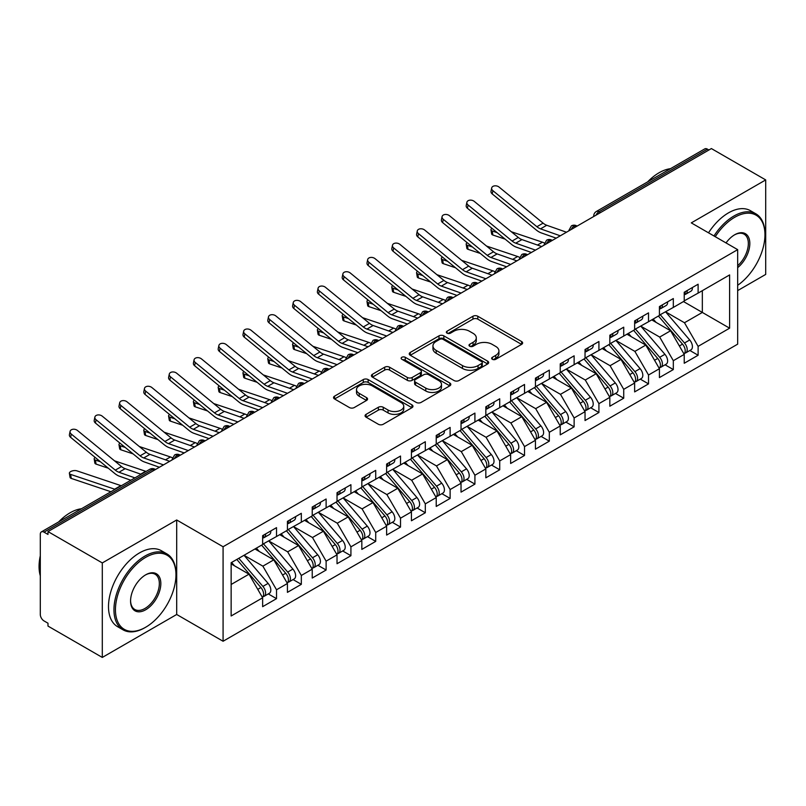 <?xml version="1.0" encoding="UTF-8"?>
<svg xmlns="http://www.w3.org/2000/svg" width="806" height="806" viewBox="0 0 806 806"><rect width="100%" height="100%" fill="white"/><g stroke="black" fill="none" stroke-linecap="round" stroke-linejoin="round"><path stroke-width="1.21" d="M492.345 359.295A2.408 1.39 0 0 0 495.761 359.295L521.623 344.364A3.446 1.985 0 0 0 522.631 342.963A3.446 1.985 0 0 0 521.623 341.553L477.807 316.254A3.446 1.985 0 0 0 472.941 316.254L447.068 331.195A2.408 1.39 0 0 0 446.363 332.173A2.408 1.39 0 0 0 447.068 333.16A2.408 1.39 0 0 0 450.483 333.16L453.828 331.226A11.012 6.357 0 0 1 469.404 331.226L473.062 333.331A11.012 6.357 0 0 1 476.286 337.835A11.012 6.357 0 0 1 473.062 342.328L469.707 344.263A2.408 1.39 0 0 0 469.001 345.24A2.408 1.39 0 0 0 469.707 346.227A2.408 1.39 0 0 0 473.122 346.227L476.467 344.293A11.012 6.357 0 0 1 492.043 344.293L495.7 346.409A11.012 6.357 0 0 1 498.924 350.902A11.012 6.357 0 0 1 495.7 355.396L492.345 357.33A2.408 1.39 0 0 0 491.64 358.317A2.408 1.39 0 0 0 492.345 359.295L492.345 357.33M366.075 414.355A3.446 1.985 0 0 0 365.068 415.765A3.446 1.985 0 0 0 366.075 417.165L378.367 424.268A3.446 1.985 0 0 0 383.233 424.268L411.957 407.685A3.446 1.985 0 0 0 412.964 406.274A3.446 1.985 0 0 0 411.957 404.874L368.14 379.576A3.446 1.985 0 0 0 363.274 379.576L334.55 396.159A3.446 1.985 0 0 0 333.543 397.56A3.446 1.985 0 0 0 334.55 398.97L349.401 407.544A3.446 1.985 0 0 0 354.267 407.544L366.559 400.441A3.446 1.985 0 0 0 367.566 399.041A3.446 1.985 0 0 0 366.559 397.63L359.194 393.378A9.209 5.32 0 0 1 356.494 389.62A9.209 5.32 0 0 1 362.186 384.714A9.209 5.32 0 0 1 372.221 385.862L401.066 402.516A9.209 5.32 0 0 1 403.766 406.274A9.209 5.32 0 0 1 398.073 411.191A9.209 5.32 0 0 1 388.039 410.032L383.233 407.262A3.446 1.985 0 0 0 378.367 407.262L366.075 414.355L366.075 417.165M737.671 290.603L765.7 274.423L765.7 179.919L711.386 148.566L47.987 531.577L47.987 534.438L44.018 532.151A5.259 3.033 -120 0 0 41.388 531.889A5.259 3.033 -120 0 0 40.3 534.297L40.3 614.484A5.259 3.033 -120 0 0 44.018 620.922L47.987 623.209L47.987 626.081L102.302 657.434L176.695 614.484L223.081 641.254L223.081 546.75L176.695 519.981L102.302 562.931L47.987 531.577M765.7 179.919L691.296 222.879L737.671 249.648L223.081 546.75M454.07 380.553A3.446 1.985 0 0 0 458.936 380.553L487.66 363.969A3.446 1.985 0 0 0 488.668 362.569A3.446 1.985 0 0 0 487.66 361.159L443.844 335.86A3.446 1.985 0 0 0 438.978 335.86L410.254 352.444A3.446 1.985 0 0 0 409.247 353.854A3.446 1.985 0 0 0 410.254 355.255L454.07 380.553M402.819 359.819A2.408 1.39 0 0 1 405.267 360.161L405.267 357.3L449.808 383.011A3.446 1.985 0 0 1 450.816 384.422A3.446 1.985 0 0 1 449.808 385.822L421.085 402.406A3.446 1.985 0 0 1 416.218 402.406L372.402 377.117L372.402 374.306A3.446 1.985 0 0 0 371.395 375.707A3.446 1.985 0 0 0 372.402 377.117M372.402 374.306L384.694 367.204A3.446 1.985 0 0 1 389.56 367.204L407.332 377.46A3.446 1.985 0 0 0 412.198 377.46L420.359 372.755A3.446 1.985 0 0 0 421.367 371.354A3.446 1.985 0 0 0 420.359 369.944L401.851 359.264A2.408 1.39 0 0 1 401.146 358.277A2.408 1.39 0 0 1 402.637 356.998A2.408 1.39 0 0 1 405.267 357.3M223.081 641.254L737.671 344.152L737.671 249.648M683.488 301.555L729.611 328.183L729.611 274.927L698.117 293.112L698.117 284.226L684.234 292.246L684.234 301.122L673.322 307.429L673.322 298.552L659.429 306.562L659.429 315.448L648.518 321.745L648.518 312.869L634.634 320.889L634.634 329.765L623.723 336.062L623.723 327.186L609.83 335.205L609.83 344.081L598.918 350.378L598.918 341.502L585.035 349.522L585.035 358.398L574.124 364.695L574.124 355.819L560.23 363.838L560.23 372.715L549.319 379.022L549.319 370.135L535.436 378.155L535.436 387.031L524.525 393.338L524.525 384.462L510.631 392.472L510.631 401.358L499.72 407.655L499.72 398.779L485.837 406.798L485.837 415.674L474.915 421.971L474.915 413.095L461.032 421.115L461.032 429.991L450.121 436.288L450.121 427.412L436.227 435.431L436.227 444.308L425.316 450.604L425.316 441.728L411.433 449.748L411.433 458.624L400.522 464.921L400.522 456.045L386.628 464.065L386.628 472.941L375.717 479.248L375.717 470.361L361.834 478.381L361.834 487.257L350.922 493.564L350.922 484.688L337.029 492.698L337.029 501.584L326.118 507.881L326.118 499.005L312.234 507.024L312.234 515.9L301.323 522.197L301.323 513.321L287.43 521.341L287.43 530.217L276.518 536.514L276.518 527.638L262.635 535.658L262.635 544.534L231.141 562.719L231.141 615.986L262.635 597.8L248.994 574.174L231.141 563.868M729.611 328.183L698.117 346.368L684.475 322.743L665.635 311.862M689.876 350.489L698.117 355.245L698.117 346.368M698.117 355.245L684.234 363.264L684.234 354.388L673.322 360.695L659.681 337.069L640.83 326.178L664.91 354.308L659.701 357.31A7.012 4.05 60 0 1 662.411 363.98A7.012 4.05 60 0 1 660.95 367.183A7.012 4.05 60 0 1 659.822 367.516M665.081 364.806L673.322 369.571L673.322 360.695M673.322 369.571L659.429 377.581L659.429 368.705L648.518 375.012L634.876 351.386L616.036 340.505M640.276 379.122L648.518 383.888L648.518 375.012M648.518 383.888L634.634 391.907L634.634 383.031L623.723 389.328L610.082 365.702L591.231 354.821M615.482 393.449L623.723 398.204L623.723 389.328M623.723 398.204L609.83 406.224L609.83 397.348L598.918 403.645L585.277 380.019L566.437 369.138L590.506 397.257L585.297 400.27A7.012 4.05 60 0 1 588.007 406.929A7.012 4.05 60 0 1 586.556 410.143A7.012 4.05 60 0 1 585.418 410.466M590.677 407.765L598.918 412.521L598.918 403.645M598.918 412.521L585.035 420.541L585.035 411.665L574.124 417.961L560.482 394.336L541.632 383.455M565.872 422.082L574.124 426.837L574.124 417.961M574.124 426.837L560.23 434.857L560.23 425.981L549.319 432.278L535.678 408.652L516.827 397.771M541.078 436.399L549.319 441.154L549.319 432.278M549.319 441.154L535.436 449.174L535.436 440.298L524.525 446.595L510.883 422.979L492.033 412.088M516.273 450.715L524.525 455.481L524.525 446.595M524.525 455.481L510.631 463.49L510.631 454.614L499.72 460.921L486.078 437.295L467.228 426.414M491.479 465.032L499.72 469.797L499.72 460.921M499.72 469.797L485.837 477.817L485.837 468.931L474.915 475.238L461.284 451.612L442.434 440.731M466.674 479.358L474.915 484.114L474.915 475.238M474.915 484.114L461.032 492.134L461.032 483.257L450.121 489.554L436.479 465.928L417.629 455.047M441.879 493.675L450.121 498.43L450.121 489.554M450.121 498.43L436.227 506.45L436.227 497.574L425.316 503.871L411.685 480.245L392.834 469.364M417.075 507.992L425.316 512.747L425.316 503.871M425.316 512.747L411.433 520.767L411.433 511.891L400.522 518.187L386.88 494.562L368.03 483.681M392.28 522.308L400.522 527.064L400.522 518.187M400.522 527.064L386.628 535.083L386.628 526.207L375.717 532.504L362.075 508.878L343.235 497.997M367.476 536.625L375.717 541.39L375.717 532.504M375.717 541.39L361.834 549.4L361.834 540.524L350.922 546.831L337.281 523.205L318.43 512.324L342.51 540.443L337.301 543.446A7.012 4.05 60 0 1 340.011 550.115A7.012 4.05 60 0 1 338.55 553.329A7.012 4.05 60 0 1 337.422 553.651M342.681 550.941L350.922 555.707L350.922 546.831M350.922 555.707L337.029 563.726L337.029 554.84L326.118 561.147L312.476 537.521L293.636 526.64M317.876 565.258L326.118 570.023L326.118 561.147M326.118 570.023L312.234 578.043L312.234 569.167L301.323 575.464L287.682 551.838L268.831 540.957M293.082 579.585L301.323 584.34L301.323 575.464M301.323 584.34L287.43 592.36L287.43 583.484L276.518 589.78L262.877 566.155L244.027 555.274L268.106 583.393L262.897 586.405A7.012 4.05 60 0 1 265.607 593.065A7.012 4.05 60 0 1 264.156 596.279A7.012 4.05 60 0 1 263.018 596.601M268.277 593.901L276.518 598.657L276.518 589.78M276.518 598.657L262.635 606.676L262.635 597.8M262.635 544.252L276.518 536.514M231.141 584.481L248.994 574.174M287.43 529.935L301.323 522.197M262.877 566.155L273.788 559.858L254.948 548.977M287.43 583.484L273.788 559.858M312.234 515.608L326.118 507.881M287.682 551.838L298.593 545.541L279.742 534.66M312.234 569.167L298.593 545.541M337.029 501.292L350.922 493.564M312.476 537.521L323.387 531.214L304.547 520.333M337.029 554.84L323.387 531.214M361.834 486.975L375.717 479.248M337.281 523.205L348.192 516.898L329.342 506.017M361.834 540.524L348.192 516.898M386.628 472.659L400.522 464.921M362.075 508.878L372.997 502.581L354.146 491.7M386.628 526.207L372.997 502.581M411.433 458.342L425.316 450.604M386.88 494.562L397.791 488.265L378.941 477.384M411.433 511.891L397.791 488.265M436.227 444.025L450.121 436.288M411.685 480.245L422.596 473.948L403.746 463.067M436.227 497.574L422.596 473.948M461.032 429.699L474.915 421.971M436.479 465.928L447.39 459.632L428.54 448.751M461.032 483.257L447.39 459.632M485.837 415.382L499.72 407.655M461.284 451.612L472.195 445.315L453.345 434.424M485.837 468.931L472.195 445.315M510.631 401.066L524.525 393.338M486.078 437.295L496.99 430.988L478.139 420.107M510.631 454.614L496.99 430.988M535.436 386.749L549.319 379.022M510.883 422.979L521.794 416.672L502.944 405.791M535.436 440.298L521.794 416.672M560.23 372.432L574.124 364.695M535.678 408.652L546.589 402.355L527.739 391.474M560.23 425.981L546.589 402.355M585.035 358.116L598.918 350.378M560.482 394.336L571.394 388.039L552.543 377.158M585.035 411.665L571.394 388.039M609.83 343.799L623.723 336.062M585.277 380.019L596.188 373.722L577.348 362.841M609.83 397.348L596.188 373.722M634.634 329.473L648.518 321.745M610.082 365.702L620.993 359.405L602.142 348.514M634.634 383.031L620.993 359.405M659.429 315.156L673.322 307.429M634.876 351.386L645.787 345.079L626.947 334.198M659.429 368.705L645.787 345.079M708.907 149.997L707.416 149.14L598.979 211.746L600.47 212.603M596.007 215.182A5.259 3.033 120 0 1 598.979 211.746A5.259 3.033 60 0 0 596.349 211.484L704.787 148.878A5.259 3.033 60 0 1 707.416 149.14M684.234 300.84L698.117 293.112M684.475 322.743L702.338 312.436L702.338 290.674L729.611 274.927M659.681 337.069L670.592 330.762L651.742 319.881M684.234 354.388L670.592 330.762M102.302 562.931L102.302 657.434M176.695 614.484L176.695 519.981M575.544 226.99L574.053 226.133A5.259 3.033 -120 0 0 571.424 225.871A5.259 3.033 -120 0 0 571.363 225.912L568.915 230.355A5.259 3.033 0 0 0 568.976 230.788M550.75 241.316L549.259 240.45A5.259 3.033 -120 0 0 546.629 240.188A5.259 3.033 -120 0 0 546.569 240.228L544.121 244.671A5.259 3.033 0 0 0 544.171 245.105M525.945 255.633L524.454 254.767A5.259 3.033 -120 0 0 521.825 254.515A5.259 3.033 -120 0 0 521.764 254.545L519.316 258.998A5.259 3.033 0 0 0 519.376 259.421M501.151 269.95L499.66 269.093A5.259 3.033 -120 0 0 497.03 268.831A5.259 3.033 -120 0 0 496.97 268.861L494.521 273.315A5.259 3.033 0 0 0 494.572 273.748M476.346 284.266L474.855 283.41A5.259 3.033 -120 0 0 472.225 283.148A5.259 3.033 -120 0 0 472.165 283.188L469.717 287.631A5.259 3.033 0 0 0 469.777 288.064M451.541 298.583L450.06 297.726A5.259 3.033 -120 0 0 447.431 297.464A5.259 3.033 -120 0 0 447.37 297.505L444.922 301.948A5.259 3.033 0 0 0 444.972 302.381M426.747 312.899L425.256 312.043A5.259 3.033 -120 0 0 422.626 311.781A5.259 3.033 -120 0 0 422.566 311.821L420.117 316.264A5.259 3.033 0 0 0 420.168 316.698M401.942 327.216L400.461 326.359A5.259 3.033 -120 0 0 397.832 326.098A5.259 3.033 -120 0 0 397.771 326.138L395.323 330.581A5.259 3.033 0 0 0 395.373 331.014M377.148 341.543L375.656 340.676A5.259 3.033 -120 0 0 373.027 340.414A5.259 3.033 -120 0 0 372.966 340.454L370.518 344.897A5.259 3.033 0 0 0 370.569 345.331M352.343 355.859L350.862 355.003A5.259 3.033 -120 0 0 348.232 354.741A5.259 3.033 -120 0 0 348.162 354.771L345.724 359.224A5.259 3.033 0 0 0 345.774 359.647M327.548 370.176L326.057 369.319A5.259 3.033 -120 0 0 323.428 369.057A5.259 3.033 -120 0 0 323.367 369.088L320.919 373.541A5.259 3.033 0 0 0 320.969 373.974M302.744 384.492L301.263 383.636A5.259 3.033 -120 0 0 298.623 383.374A5.259 3.033 -120 0 0 298.563 383.414L296.114 387.857A5.259 3.033 0 0 0 296.175 388.291M277.949 398.809L276.458 397.952A5.259 3.033 -120 0 0 273.828 397.69A5.259 3.033 -120 0 0 273.768 397.731L271.32 402.174A5.259 3.033 0 0 0 271.37 402.607M253.144 413.125L251.653 412.269A5.259 3.033 -120 0 0 249.024 412.007A5.259 3.033 -120 0 0 248.963 412.047L246.515 416.49A5.259 3.033 0 0 0 246.576 416.924M228.35 427.452L226.859 426.586A5.259 3.033 -120 0 0 224.229 426.324A5.259 3.033 -120 0 0 224.169 426.364L221.721 430.807A5.259 3.033 0 0 0 221.771 431.24M203.545 441.769L202.054 440.902A5.259 3.033 -120 0 0 199.425 440.65A5.259 3.033 -120 0 0 199.364 440.68L196.916 445.134A5.259 3.033 0 0 0 196.976 445.557M178.751 456.085L177.26 455.229A5.259 3.033 -120 0 0 174.63 454.967A5.259 3.033 -120 0 0 174.57 454.997L172.121 459.45A5.259 3.033 0 0 0 172.172 459.883M493.312 359.637L495.7 358.267A11.012 6.357 0 0 0 498.924 353.763L498.924 350.902M476.286 337.835L476.286 340.696A11.012 6.357 0 0 1 473.062 345.19L470.674 346.57M521.573 344.394L477.807 319.126A3.446 1.985 0 0 0 472.941 319.126L448.035 333.503M487.62 364L443.844 338.732A3.446 1.985 0 0 0 438.978 338.732L410.294 355.285M481.575 363.546A2.408 1.39 0 0 0 482.28 362.569A2.408 1.39 0 0 0 481.575 361.582L443.119 339.376A2.408 1.39 0 0 0 439.713 339.376L436.177 341.412A11.012 6.357 0 0 0 432.953 345.915A11.012 6.357 0 0 0 436.177 350.409L462.473 365.592A11.012 6.357 0 0 0 478.049 365.592L481.575 363.546L481.575 366.418A2.408 1.39 0 0 0 482.28 365.43L482.28 362.569M432.953 345.915L432.953 348.776A11.012 6.357 0 0 0 436.177 353.27L436.177 350.409M481.575 366.418L478.049 368.453A11.012 6.357 0 0 1 462.473 368.453L436.177 353.27M372.443 377.137L384.694 370.065L384.694 367.204M421.367 371.354L421.367 374.216A3.446 1.985 0 0 1 420.359 375.616L412.198 380.331A3.446 1.985 0 0 1 407.332 380.331L389.56 370.065A3.446 1.985 0 0 0 384.694 370.065M405.267 360.161L449.768 385.852M425.77 388.109A9.209 5.32 0 0 0 435.804 389.258A9.209 5.32 0 0 0 441.497 384.351A9.209 5.32 0 0 0 438.796 380.593L428.631 374.719A3.446 1.985 0 0 0 423.765 374.719L415.604 379.435A3.446 1.985 0 0 0 414.596 380.835A3.446 1.985 0 0 0 415.604 382.245L425.77 388.109L425.77 390.97A9.209 5.32 0 0 0 435.804 392.129A9.209 5.32 0 0 0 441.497 387.212L441.497 384.351M414.596 380.835L414.596 383.696A3.446 1.985 0 0 0 415.604 385.107L415.604 382.245M425.77 390.97L415.604 385.107M403.766 406.274L403.766 409.136A9.209 5.32 0 0 1 398.073 414.052A9.209 5.32 0 0 1 388.039 412.894L383.233 410.123A3.446 1.985 0 0 0 378.367 410.123L366.115 417.196M356.494 389.62L356.494 392.482A9.209 5.32 0 0 0 359.194 396.24L359.194 393.378M366.508 400.471L359.194 396.24M411.916 407.705L368.14 382.437A3.446 1.985 0 0 0 363.274 382.437L334.591 398.99M660.396 314.894L684.495 342.993A7.012 4.05 60 0 1 687.206 349.663A7.012 4.05 60 0 1 685.755 352.867L690.964 349.864A7.012 4.05 -120 0 0 692.414 346.651A7.012 4.05 -120 0 0 689.704 339.981L665.605 311.882M685.755 352.867A7.012 4.05 60 0 1 684.616 353.199M658.411 316.033L682.521 344.142A7.012 4.05 60 0 1 685.221 350.801A7.012 4.05 60 0 1 683.951 353.905M505.12 239.13L492.879 235.02A4.383 1.955 170.7 0 1 491.65 233.941L490.985 229.911A4.383 1.955 -9.3 0 0 492.214 230.99L497.252 232.682M491.982 228.37A4.383 1.955 -9.3 0 0 490.985 229.911M656.054 322.37L653.203 319.045M511.316 231.745L542.438 242.193A17.541 10.125 60 0 1 544.382 243.029M684.234 294.976A7.012 4.05 -120 0 0 685.221 292.115A7.012 4.05 -120 0 0 685.211 291.681M684.616 294.502A7.012 4.05 -120 0 0 685.755 294.18A7.012 4.05 -120 0 0 687.206 290.966A7.012 4.05 -120 0 0 687.196 290.543M692.404 287.53A7.012 4.05 60 0 1 692.414 287.964A7.012 4.05 60 0 1 690.964 291.168L685.755 294.18M566.487 232.219L546.74 225.267A12.977 7.496 60 0 1 543.103 223.141L499.075 187.083A4.383 2.992 11.4 0 0 494.612 185.854A4.383 2.992 11.4 0 0 491.68 188.01A4.383 2.992 11.4 0 0 492.879 190.659L492.214 193.924A4.383 2.992 -168.6 0 1 491.015 191.264L491.68 188.01M560.291 235.805L540.534 228.854A12.977 7.496 60 0 1 536.897 226.718L492.879 190.659M492.214 193.924L536.242 229.982A17.541 10.125 -120 0 0 541.158 232.863L556.211 238.163M660.95 367.183L666.159 364.181A7.012 4.05 -120 0 0 667.62 360.967A7.012 4.05 -120 0 0 664.91 354.308M633.607 330.349L657.716 358.458A7.012 4.05 60 0 1 660.426 365.118A7.012 4.05 60 0 1 659.147 368.221M480.316 253.447L468.074 249.336A4.383 1.955 170.7 0 1 466.845 248.258L466.19 244.228A4.383 1.955 -9.3 0 0 467.409 245.306L472.447 246.999M467.188 242.687A4.383 1.955 -9.3 0 0 466.19 244.228M631.259 336.696L628.398 333.362M635.591 329.211L659.701 357.31M486.522 246.062L517.643 256.51A17.541 10.125 60 0 1 519.588 257.346M610.797 343.527L634.896 371.626A7.012 4.05 60 0 1 637.606 378.296A7.012 4.05 60 0 1 636.156 381.51L641.364 378.498A7.012 4.05 -120 0 0 642.815 375.284A7.012 4.05 -120 0 0 640.105 368.624L615.996 340.515M636.156 381.51A7.012 4.05 60 0 1 635.017 381.832M608.812 344.676L632.912 372.775A7.012 4.05 60 0 1 635.622 379.445A7.012 4.05 60 0 1 634.352 382.538M455.521 267.763L443.27 263.653A4.383 1.955 170.7 0 1 442.051 262.575L441.386 258.545A4.383 1.955 -9.3 0 0 442.615 259.623L447.652 261.315M442.383 257.003A4.383 1.955 -9.3 0 0 441.386 258.545M606.455 351.013L603.603 347.678M461.717 260.378L492.839 270.826A17.541 10.125 60 0 1 494.783 271.662M585.992 357.844L610.102 385.943A7.012 4.05 60 0 1 612.812 392.613A7.012 4.05 60 0 1 611.351 395.827L616.56 392.814A7.012 4.05 -120 0 0 618.021 389.61A7.012 4.05 -120 0 0 615.31 382.941L591.201 354.841M611.351 395.827A7.012 4.05 60 0 1 610.223 396.149M584.007 358.992L608.117 387.092A7.012 4.05 60 0 1 610.827 393.761A7.012 4.05 60 0 1 609.548 396.854M430.716 282.08L418.475 277.969A4.383 1.955 170.7 0 1 417.246 276.891L416.591 272.861A4.383 1.955 -9.3 0 0 417.81 273.949L422.848 275.632M417.589 271.32A4.383 1.955 -9.3 0 0 416.591 272.861M581.66 365.33L578.799 361.995M436.923 274.695L468.044 285.143A17.541 10.125 60 0 1 469.989 285.979M586.556 410.143L591.765 407.141A7.012 4.05 -120 0 0 593.216 403.927A7.012 4.05 -120 0 0 590.506 397.257M559.213 373.309L583.312 401.408A7.012 4.05 60 0 1 586.022 408.078A7.012 4.05 60 0 1 584.753 411.171M405.922 296.396L393.671 292.286A4.383 1.955 170.7 0 1 392.451 291.208L391.787 287.188A4.383 1.955 -9.3 0 0 393.016 288.266L398.053 289.959M392.784 285.636A4.383 1.955 -9.3 0 0 391.787 287.188M556.855 379.646L554.004 376.311M561.188 372.16L585.297 400.27M412.118 289.022L443.24 299.459A17.541 10.125 60 0 1 445.184 300.295M659.429 309.292A7.012 4.05 -120 0 0 660.426 306.431A7.012 4.05 -120 0 0 660.406 305.998M659.822 308.819A7.012 4.05 -120 0 0 660.95 308.497A7.012 4.05 -120 0 0 662.411 305.283A7.012 4.05 -120 0 0 662.391 304.859M667.6 301.847A7.012 4.05 60 0 1 667.62 302.28A7.012 4.05 60 0 1 666.159 305.484L660.95 308.497M541.692 246.535L521.935 239.594A12.977 7.496 60 0 1 518.298 237.458L474.271 201.399A4.383 2.992 11.4 0 0 469.817 200.17A4.383 2.992 11.4 0 0 466.875 202.326A4.383 2.992 11.4 0 0 468.074 204.986L467.409 208.24A4.383 2.992 -168.6 0 1 466.221 205.58L466.875 202.326M535.486 250.122L515.739 243.17A12.977 7.496 60 0 1 512.102 241.044L468.074 204.986M467.409 208.24L511.437 244.299A17.541 10.125 -120 0 0 516.354 247.18L531.406 252.48M634.634 323.609A7.012 4.05 -120 0 0 635.622 320.748A7.012 4.05 -120 0 0 635.612 320.325M635.017 323.135A7.012 4.05 -120 0 0 636.156 322.813A7.012 4.05 -120 0 0 637.606 319.599A7.012 4.05 -120 0 0 637.596 319.176M642.805 316.164A7.012 4.05 60 0 1 642.815 316.597A7.012 4.05 60 0 1 641.364 319.811L636.156 322.813M516.888 260.862L497.141 253.91A12.977 7.496 60 0 1 493.504 251.774L449.476 215.726A4.383 2.992 11.4 0 0 445.013 214.487A4.383 2.992 11.4 0 0 442.081 216.643A4.383 2.992 11.4 0 0 443.27 219.303L442.615 222.567A4.383 2.992 -168.6 0 1 441.416 219.907L442.081 216.643M510.692 264.439L490.935 257.487A12.977 7.496 60 0 1 487.298 255.361L443.27 219.303M442.615 222.567L486.643 258.625A17.541 10.125 -120 0 0 491.559 261.497L506.611 266.796M609.83 337.926A7.012 4.05 -120 0 0 610.827 335.064A7.012 4.05 -120 0 0 610.807 334.641M610.223 337.452A7.012 4.05 -120 0 0 611.351 337.13A7.012 4.05 -120 0 0 612.812 333.916A7.012 4.05 -120 0 0 612.792 333.493M618 330.49A7.012 4.05 60 0 1 618.021 330.913A7.012 4.05 60 0 1 616.56 334.127L611.351 337.13M492.093 275.178L472.336 268.227A12.977 7.496 60 0 1 468.699 266.101L424.671 230.042A4.383 2.992 11.4 0 0 420.218 228.813A4.383 2.992 11.4 0 0 417.276 230.959A4.383 2.992 11.4 0 0 418.475 233.619L417.81 236.883A4.383 2.992 -168.6 0 1 416.621 234.224L417.276 230.959M485.887 278.755L466.14 271.803A12.977 7.496 60 0 1 462.503 269.678L418.475 233.619M417.81 236.883L461.838 272.942A17.541 10.125 -120 0 0 466.755 275.813L481.807 281.113M585.035 352.252A7.012 4.05 -120 0 0 586.022 349.381A7.012 4.05 -120 0 0 586.012 348.958M585.418 351.779A7.012 4.05 -120 0 0 586.556 351.446A7.012 4.05 -120 0 0 588.007 348.242A7.012 4.05 -120 0 0 587.997 347.809M593.206 344.807A7.012 4.05 60 0 1 593.216 345.23A7.012 4.05 60 0 1 591.765 348.444L586.556 351.446M467.289 289.495L447.542 282.543A12.977 7.496 60 0 1 443.905 280.417L399.877 244.359A4.383 2.992 11.4 0 0 395.414 243.13A4.383 2.992 11.4 0 0 392.482 245.276A4.383 2.992 11.4 0 0 393.671 247.936L393.016 251.2A4.383 2.992 -168.6 0 1 391.817 248.54L392.482 245.276M461.092 293.072L441.335 286.12A12.977 7.496 60 0 1 437.698 283.994L393.671 247.936M393.016 251.2L437.043 287.258A17.541 10.125 -120 0 0 441.96 290.13L457.012 295.429M737.671 285.284A42.789 24.704 120 0 0 764.954 234.758A42.789 24.704 120 0 0 734.699 217.298A42.789 24.704 120 0 0 715.244 236.702M713.975 235.967A43.836 25.308 -60 0 1 733.954 216.008A43.836 25.308 -60 0 1 755.877 213.832A43.836 25.308 -60 0 1 764.954 233.901L764.954 234.758M726.025 242.928A21.389 12.352 -60 0 1 734.699 234.758L734.699 234.758A21.389 12.352 -60 0 1 749.751 241.81A21.389 12.352 -60 0 1 737.671 267.642M647.641 181.874A43.836 25.308 -60 0 1 659.056 172.766A43.836 25.308 -60 0 1 670.481 168.686M708.514 232.823A43.836 25.308 -60 0 1 728.503 212.855A43.836 25.308 -60 0 1 750.416 210.678L755.877 213.832M737.671 265.698A20.341 11.747 120 0 0 747.847 248.077A20.341 11.747 120 0 0 744.129 234.183A20.341 11.747 120 0 0 734.326 234.989M144.959 627.652L145.705 627.219A42.789 24.704 120 0 0 175.96 574.819A42.789 24.704 120 0 0 145.705 557.349A42.789 24.704 120 0 0 115.439 609.749A42.789 24.704 120 0 0 145.705 627.219L144.959 627.652A43.836 25.308 -60 0 1 123.036 629.829A43.836 25.308 -60 0 1 116.316 594.697A43.836 25.308 -60 0 1 144.959 556.059A43.836 25.308 -60 0 1 166.872 553.893A43.836 25.308 -60 0 1 175.96 573.963L175.96 574.819M145.705 609.759A21.389 12.352 -60 0 1 130.572 601.024A21.389 12.352 -60 0 1 145.705 574.819L145.705 574.819A21.389 12.352 -60 0 1 160.827 583.554A21.389 12.352 -60 0 1 145.705 609.759M130.572 600.581A20.341 11.747 120 0 0 134.783 609.477A20.341 11.747 120 0 0 144.959 608.47A20.341 11.747 120 0 0 158.248 590.536A20.341 11.747 120 0 0 155.125 574.235A20.341 11.747 120 0 0 145.322 575.041M58.647 521.925A43.836 25.308 -60 0 1 70.062 512.817A43.836 25.308 -60 0 1 81.477 508.747M123.036 629.829L117.575 626.675A43.836 25.308 -60 0 1 110.855 591.544A43.836 25.308 -60 0 1 139.498 552.906A43.836 25.308 -60 0 1 161.422 550.74L166.872 553.893M40.3 575.816A43.836 25.308 -60 0 1 40.3 555.777M536.393 386.477L560.502 414.586A7.012 4.05 60 0 1 563.213 421.246A7.012 4.05 60 0 1 561.752 424.46L566.961 421.457A7.012 4.05 -120 0 0 568.411 418.243A7.012 4.05 -120 0 0 565.711 411.574L541.602 383.475M561.752 424.46A7.012 4.05 60 0 1 560.623 424.782M534.408 387.626L558.518 415.725A7.012 4.05 60 0 1 561.228 422.394A7.012 4.05 60 0 1 559.948 425.487M381.117 310.713L368.876 306.602A4.383 1.955 170.7 0 1 367.647 305.524L366.992 301.504A4.383 1.955 -9.3 0 0 368.211 302.582L373.249 304.275M367.979 299.963A4.383 1.955 -9.3 0 0 366.992 301.504M532.061 393.963L529.199 390.638M387.323 303.338L418.435 313.776A17.541 10.125 60 0 1 420.379 314.612M560.23 366.569A7.012 4.05 -120 0 0 561.228 363.708A7.012 4.05 -120 0 0 561.208 363.274M560.623 366.095A7.012 4.05 -120 0 0 561.752 365.773A7.012 4.05 -120 0 0 563.213 362.559A7.012 4.05 -120 0 0 563.192 362.126M568.401 359.123A7.012 4.05 60 0 1 568.411 359.547A7.012 4.05 60 0 1 566.961 362.76L561.752 365.773M442.494 303.812L422.737 296.86A12.977 7.496 60 0 1 419.1 294.734L375.072 258.676A4.383 2.992 11.4 0 0 370.619 257.446A4.383 2.992 11.4 0 0 367.677 259.592A4.383 2.992 11.4 0 0 368.876 262.252L368.211 265.517A4.383 2.992 -168.6 0 1 367.022 262.857L367.677 259.592M436.288 307.388L416.541 300.447A12.977 7.496 60 0 1 412.904 298.311L368.876 262.252M368.211 265.517L412.239 301.575A17.541 10.125 -120 0 0 417.155 304.456L432.207 309.746M511.588 400.804L535.698 428.903A7.012 4.05 60 0 1 538.408 435.572A7.012 4.05 60 0 1 536.957 438.776L542.166 435.774A7.012 4.05 -120 0 0 543.617 432.56A7.012 4.05 -120 0 0 540.907 425.89L516.797 397.791M536.957 438.776A7.012 4.05 60 0 1 535.819 439.109M509.604 401.942L533.713 430.051A7.012 4.05 60 0 1 536.423 436.711A7.012 4.05 60 0 1 535.154 439.814M356.323 325.04L344.071 320.929A4.383 1.955 170.7 0 1 342.852 319.841L342.187 315.821A4.383 1.955 -9.3 0 0 343.416 316.899L348.454 318.592M343.185 314.28A4.383 1.955 -9.3 0 0 342.187 315.821M507.256 408.279L504.405 404.955M362.519 317.655L393.64 328.102A17.541 10.125 60 0 1 395.585 328.939M486.794 415.12L510.903 443.219A7.012 4.05 60 0 1 513.603 449.889A7.012 4.05 60 0 1 512.153 453.093L517.361 450.091A7.012 4.05 -120 0 0 518.812 446.877A7.012 4.05 -120 0 0 516.112 440.217L492.003 412.108M512.153 453.093A7.012 4.05 60 0 1 511.024 453.425M484.809 416.259L508.918 444.368A7.012 4.05 60 0 1 511.629 451.028A7.012 4.05 60 0 1 510.349 454.131M331.518 339.356L319.277 335.246A4.383 1.955 170.7 0 1 318.048 334.168L317.393 330.138A4.383 1.955 -9.3 0 0 318.612 331.216L323.649 332.908M318.38 328.596A4.383 1.955 -9.3 0 0 317.393 330.138M482.462 422.606L479.6 419.271M337.724 331.971L368.836 342.419A17.541 10.125 60 0 1 370.78 343.255M461.989 429.437L486.099 457.536A7.012 4.05 60 0 1 488.809 464.206A7.012 4.05 60 0 1 487.358 467.42L492.567 464.407A7.012 4.05 -120 0 0 494.018 461.193A7.012 4.05 -120 0 0 491.307 454.534L467.198 426.424M487.358 467.42A7.012 4.05 60 0 1 486.22 467.742M460.004 430.585L484.114 458.685A7.012 4.05 60 0 1 486.824 465.354A7.012 4.05 60 0 1 485.555 468.447M306.723 353.673L294.472 349.562A4.383 1.955 170.7 0 1 293.253 348.484L292.588 344.454A4.383 1.955 -9.3 0 0 293.817 345.532L298.855 347.225M293.585 342.913A4.383 1.955 -9.3 0 0 292.588 344.454M457.657 436.923L454.796 433.588M312.919 346.288L344.041 356.736A17.541 10.125 60 0 1 345.986 357.572M535.436 380.885A7.012 4.05 -120 0 0 536.423 378.024A7.012 4.05 -120 0 0 536.413 377.591M535.819 380.412A7.012 4.05 -120 0 0 536.957 380.089A7.012 4.05 -120 0 0 538.408 376.876A7.012 4.05 -120 0 0 538.398 376.442M543.607 373.44A7.012 4.05 60 0 1 543.617 373.873A7.012 4.05 60 0 1 542.166 377.077L536.957 380.089M417.689 318.128L397.942 311.176A12.977 7.496 60 0 1 394.295 309.051L350.278 272.992A4.383 2.992 11.4 0 0 345.814 271.763A4.383 2.992 11.4 0 0 342.882 273.909A4.383 2.992 11.4 0 0 344.071 276.569L343.416 279.833A4.383 2.992 -168.6 0 1 342.218 277.173L342.882 273.909M411.493 321.715L391.736 314.763A12.977 7.496 60 0 1 388.099 312.627L344.071 276.569M343.416 279.833L387.444 315.892A17.541 10.125 -120 0 0 392.361 318.773L407.413 324.062M510.631 395.202A7.012 4.05 -120 0 0 511.629 392.341A7.012 4.05 -120 0 0 511.609 391.907M511.024 394.728A7.012 4.05 -120 0 0 512.153 394.406A7.012 4.05 -120 0 0 513.603 391.192A7.012 4.05 -120 0 0 513.593 390.769M518.802 387.757A7.012 4.05 60 0 1 518.812 388.19A7.012 4.05 60 0 1 517.361 391.394L512.153 394.406M392.885 332.445L373.138 325.503A12.977 7.496 60 0 1 369.501 323.367L325.473 287.309A4.383 2.992 11.4 0 0 321.02 286.08A4.383 2.992 11.4 0 0 318.078 288.236A4.383 2.992 11.4 0 0 319.277 290.895L318.612 294.15A4.383 2.992 -168.6 0 1 317.413 291.49L318.078 288.236M386.689 336.031L366.942 329.08A12.977 7.496 60 0 1 363.305 326.954L319.277 290.895M318.612 294.15L362.64 330.208A17.541 10.125 -120 0 0 367.556 333.09L382.608 338.389M485.837 409.519A7.012 4.05 -120 0 0 486.824 406.657A7.012 4.05 -120 0 0 486.814 406.224M486.22 409.045A7.012 4.05 -120 0 0 487.358 408.723A7.012 4.05 -120 0 0 488.809 405.509A7.012 4.05 -120 0 0 488.799 405.086M494.007 402.073A7.012 4.05 60 0 1 494.018 402.506A7.012 4.05 60 0 1 492.567 405.72L487.358 408.723M368.09 346.771L348.343 339.82A12.977 7.496 60 0 1 344.696 337.684L300.678 301.625A4.383 2.992 11.4 0 0 296.215 300.396A4.383 2.992 11.4 0 0 293.273 302.552A4.383 2.992 11.4 0 0 294.472 305.212L293.817 308.476A4.383 2.992 -168.6 0 1 292.618 305.817L293.273 302.552M361.894 350.348L342.137 343.396A12.977 7.496 60 0 1 338.5 341.27L294.472 305.212M293.817 308.476L337.835 344.535A17.541 10.125 -120 0 0 342.752 347.406L357.804 352.706M437.195 443.753L461.304 471.853A7.012 4.05 60 0 1 464.004 478.522A7.012 4.05 60 0 1 462.553 481.736L467.762 478.724A7.012 4.05 -120 0 0 469.213 475.52A7.012 4.05 -120 0 0 466.513 468.85L442.403 440.751M462.553 481.736A7.012 4.05 60 0 1 461.425 482.059M435.21 444.902L459.319 473.001A7.012 4.05 60 0 1 462.019 479.671A7.012 4.05 60 0 1 460.75 482.764M281.919 367.989L269.678 363.879A4.383 1.955 170.7 0 1 268.448 362.801L267.783 358.771A4.383 1.955 -9.3 0 0 269.013 359.859L274.05 361.541M268.781 357.229A4.383 1.955 -9.3 0 0 267.783 358.771M432.862 451.239L430.001 447.904M288.125 360.604L319.236 371.052A17.541 10.125 60 0 1 321.181 371.888M461.032 423.835A7.012 4.05 -120 0 0 462.019 420.974A7.012 4.05 -120 0 0 462.009 420.551M461.425 423.362A7.012 4.05 -120 0 0 462.553 423.039A7.012 4.05 -120 0 0 464.004 419.825A7.012 4.05 -120 0 0 463.994 419.402M469.203 416.39A7.012 4.05 60 0 1 469.213 416.823A7.012 4.05 60 0 1 467.762 420.037L462.553 423.039M343.285 361.088L323.538 354.136A12.977 7.496 60 0 1 319.901 352.01L275.874 315.952A4.383 2.992 11.4 0 0 271.421 314.723A4.383 2.992 11.4 0 0 268.479 316.869A4.383 2.992 11.4 0 0 269.678 319.529L269.013 322.793A4.383 2.992 -168.6 0 1 267.814 320.133L268.479 316.869M337.089 364.665L317.342 357.713A12.977 7.496 60 0 1 313.695 355.587L269.678 319.529M269.013 322.793L313.04 358.851A17.541 10.125 -120 0 0 317.957 361.723L333.009 367.022M412.39 458.07L436.499 486.169A7.012 4.05 60 0 1 439.21 492.839A7.012 4.05 60 0 1 437.759 496.053L442.968 493.04A7.012 4.05 -120 0 0 444.418 489.836A7.012 4.05 -120 0 0 441.708 483.167L417.599 455.068M437.759 496.053A7.012 4.05 60 0 1 436.62 496.375M410.405 459.219L434.515 487.318A7.012 4.05 60 0 1 437.225 493.987A7.012 4.05 60 0 1 435.945 497.08M257.124 382.306L244.873 378.195A4.383 1.955 170.7 0 1 243.644 377.117L242.989 373.097A4.383 1.955 -9.3 0 0 244.218 374.175L249.256 375.868M243.986 371.546A4.383 1.955 -9.3 0 0 242.989 373.097M408.058 465.556L405.196 462.221M263.32 374.921L294.442 385.369A17.541 10.125 60 0 1 296.386 386.205M436.227 438.162A7.012 4.05 -120 0 0 437.225 435.29A7.012 4.05 -120 0 0 437.215 434.867M436.62 437.688A7.012 4.05 -120 0 0 437.759 437.356A7.012 4.05 -120 0 0 439.21 434.152A7.012 4.05 -120 0 0 439.199 433.719M444.398 430.716A7.012 4.05 60 0 1 444.418 431.139A7.012 4.05 60 0 1 442.968 434.353L437.759 437.356M318.491 375.405L298.734 368.453A12.977 7.496 60 0 1 295.097 366.327L251.079 330.269A4.383 2.992 11.4 0 0 246.616 329.039A4.383 2.992 11.4 0 0 243.674 331.185A4.383 2.992 11.4 0 0 244.873 333.845L244.218 337.11A4.383 2.992 -168.6 0 1 243.019 334.45L243.674 331.185M312.285 378.981L292.538 372.029A12.977 7.496 60 0 1 288.901 369.904L244.873 333.845M244.218 337.11L288.236 373.168A17.541 10.125 -120 0 0 293.152 376.039L308.204 381.339M387.595 472.387L411.705 500.496A7.012 4.05 60 0 1 414.405 507.155A7.012 4.05 60 0 1 412.954 510.369L418.163 507.367A7.012 4.05 -120 0 0 419.614 504.153A7.012 4.05 -120 0 0 416.904 497.483L392.804 469.384M412.954 510.369A7.012 4.05 60 0 1 411.816 510.692M385.611 473.535L409.72 501.634A7.012 4.05 60 0 1 412.42 508.304A7.012 4.05 60 0 1 411.151 511.397M232.319 396.623L220.078 392.512A4.383 1.955 170.7 0 1 218.849 391.434L218.184 387.414A4.383 1.955 -9.3 0 0 219.413 388.492L224.451 390.185M219.182 385.873A4.383 1.955 -9.3 0 0 218.184 387.414M383.263 479.872L380.402 476.537M238.516 389.248L269.637 399.685A17.541 10.125 60 0 1 271.582 400.522M411.433 452.478A7.012 4.05 -120 0 0 412.42 449.607A7.012 4.05 -120 0 0 412.41 449.184M411.816 452.005A7.012 4.05 -120 0 0 412.954 451.672A7.012 4.05 -120 0 0 414.405 448.468A7.012 4.05 -120 0 0 414.395 448.035M419.604 445.033A7.012 4.05 60 0 1 419.614 445.456A7.012 4.05 60 0 1 418.163 448.67L412.954 451.672M293.686 389.721L273.939 382.769A12.977 7.496 60 0 1 270.302 380.644L226.274 344.585A4.383 2.992 11.4 0 0 221.811 343.356A4.383 2.992 11.4 0 0 218.879 345.502A4.383 2.992 11.4 0 0 220.078 348.162L219.413 351.426A4.383 2.992 -168.6 0 1 218.214 348.766L218.879 345.502M287.49 393.298L267.743 386.346A12.977 7.496 60 0 1 264.096 384.22L220.078 348.162M219.413 351.426L263.441 387.485A17.541 10.125 -120 0 0 268.358 390.366L283.41 395.655M362.791 486.703L386.9 514.812A7.012 4.05 60 0 1 389.61 521.472A7.012 4.05 60 0 1 388.16 524.686L393.358 521.683A7.012 4.05 -120 0 0 394.819 518.47A7.012 4.05 -120 0 0 392.109 511.8L367.999 483.701M388.16 524.686A7.012 4.05 60 0 1 387.021 525.008M360.806 487.852L384.915 515.951A7.012 4.05 60 0 1 387.626 522.62A7.012 4.05 60 0 1 386.346 525.724M207.525 410.949L195.274 406.839A4.383 1.955 170.7 0 1 194.044 405.75L193.39 401.731A4.383 1.955 -9.3 0 0 194.619 402.809L199.656 404.501M194.387 400.189A4.383 1.955 -9.3 0 0 193.39 401.731M358.458 494.189L355.597 490.864M213.721 403.564L244.843 414.012A17.541 10.125 60 0 1 246.787 414.848M386.628 466.795A7.012 4.05 -120 0 0 387.626 463.934A7.012 4.05 -120 0 0 387.615 463.5M387.021 466.321A7.012 4.05 -120 0 0 388.16 465.999A7.012 4.05 -120 0 0 389.61 462.785A7.012 4.05 -120 0 0 389.59 462.352M394.799 459.349A7.012 4.05 60 0 1 394.819 459.773A7.012 4.05 60 0 1 393.358 462.987L388.16 465.999M268.892 404.038L249.135 397.086A12.977 7.496 60 0 1 245.498 394.96L201.47 358.902A4.383 2.992 11.4 0 0 197.017 357.673A4.383 2.992 11.4 0 0 194.075 359.819A4.383 2.992 11.4 0 0 195.274 362.478L194.619 365.743A4.383 2.992 -168.6 0 1 193.42 363.083L194.075 359.819M262.685 407.624L242.938 400.673A12.977 7.496 60 0 1 239.301 398.537L195.274 362.478M194.619 365.743L238.636 401.801A17.541 10.125 -120 0 0 243.553 404.683L258.605 409.972M337.996 501.03L362.096 529.129A7.012 4.05 60 0 1 364.806 535.799A7.012 4.05 60 0 1 363.355 539.002L368.564 536A7.012 4.05 -120 0 0 370.014 532.786A7.012 4.05 -120 0 0 367.304 526.127L343.205 498.017M363.355 539.002A7.012 4.05 60 0 1 362.216 539.335M336.011 502.168L360.121 530.277A7.012 4.05 60 0 1 362.821 536.937A7.012 4.05 60 0 1 361.551 540.04M182.72 425.266L170.479 421.155A4.383 1.955 170.7 0 1 169.25 420.077L168.585 416.047A4.383 1.955 -9.3 0 0 169.814 417.125L174.852 418.818M169.582 414.506A4.383 1.955 -9.3 0 0 168.585 416.047M333.654 508.505L330.803 505.181M188.916 417.881L220.038 428.329A17.541 10.125 60 0 1 221.982 429.165M361.834 481.111A7.012 4.05 -120 0 0 362.821 478.25A7.012 4.05 -120 0 0 362.811 477.817M362.216 480.638A7.012 4.05 -120 0 0 363.355 480.316A7.012 4.05 -120 0 0 364.806 477.102A7.012 4.05 -120 0 0 364.796 476.678M370.004 473.666A7.012 4.05 60 0 1 370.014 474.099A7.012 4.05 60 0 1 368.564 477.303L363.355 480.316M244.087 418.354L224.34 411.403A12.977 7.496 60 0 1 220.703 409.277L176.675 373.218A4.383 2.992 11.4 0 0 172.212 371.989A4.383 2.992 11.4 0 0 169.28 374.145A4.383 2.992 11.4 0 0 170.479 376.805L169.814 380.059A4.383 2.992 -168.6 0 1 168.615 377.399L169.28 374.145M237.891 421.941L218.134 414.989A12.977 7.496 60 0 1 214.497 412.853L170.479 376.805M169.814 380.059L213.842 416.118A17.541 10.125 -120 0 0 218.758 418.999L233.811 424.299M338.55 553.329L343.759 550.317A7.012 4.05 -120 0 0 345.22 547.103A7.012 4.05 -120 0 0 342.51 540.443M311.207 516.485L335.316 544.594A7.012 4.05 60 0 1 338.026 551.254A7.012 4.05 60 0 1 336.747 554.357M157.916 439.582L145.674 435.472A4.383 1.955 170.7 0 1 144.445 434.394L143.79 430.364A4.383 1.955 -9.3 0 0 145.009 431.442L150.047 433.134M144.788 428.822A4.383 1.955 -9.3 0 0 143.79 430.364M308.859 522.832L305.998 519.497M313.191 515.346L337.301 543.446M164.122 432.197L195.243 442.645A17.541 10.125 60 0 1 197.188 443.481M337.029 495.428A7.012 4.05 -120 0 0 338.026 492.567A7.012 4.05 -120 0 0 338.006 492.134M337.422 494.955A7.012 4.05 -120 0 0 338.55 494.632A7.012 4.05 -120 0 0 340.011 491.418A7.012 4.05 -120 0 0 339.991 490.995M345.2 487.983A7.012 4.05 60 0 1 345.22 488.416A7.012 4.05 60 0 1 343.759 491.62L338.55 494.632M219.292 432.681L199.535 425.729A12.977 7.496 60 0 1 195.898 423.593L151.871 387.535A4.383 2.992 11.4 0 0 147.417 386.306A4.383 2.992 11.4 0 0 144.476 388.462A4.383 2.992 11.4 0 0 145.674 391.122L145.009 394.386A4.383 2.992 -168.6 0 1 143.821 391.726L144.476 388.462M213.086 436.258L193.339 429.306A12.977 7.496 60 0 1 189.702 427.18L145.674 391.122M145.009 394.386L189.037 430.434A17.541 10.125 -120 0 0 193.954 433.316L209.006 438.615M288.397 529.663L312.496 557.762A7.012 4.05 60 0 1 315.206 564.432A7.012 4.05 60 0 1 313.756 567.646L318.964 564.633A7.012 4.05 -120 0 0 320.415 561.429A7.012 4.05 -120 0 0 317.705 554.76L293.596 526.65M313.756 567.646A7.012 4.05 60 0 1 312.617 567.968M286.412 530.811L310.512 558.911A7.012 4.05 60 0 1 313.222 565.58A7.012 4.05 60 0 1 311.952 568.673M133.121 453.899L120.87 449.788A4.383 1.955 170.7 0 1 119.651 448.71L118.986 444.68A4.383 1.955 -9.3 0 0 120.215 445.768L125.252 447.451M119.983 443.139A4.383 1.955 -9.3 0 0 118.986 444.68M284.055 537.149L281.203 533.814M139.317 446.514L170.439 456.962A17.541 10.125 60 0 1 172.383 457.798M312.234 509.745A7.012 4.05 -120 0 0 313.222 506.883A7.012 4.05 -120 0 0 313.212 506.46M312.617 509.271A7.012 4.05 -120 0 0 313.756 508.949A7.012 4.05 -120 0 0 315.206 505.735A7.012 4.05 -120 0 0 315.196 505.312M320.405 502.299A7.012 4.05 60 0 1 320.415 502.732A7.012 4.05 60 0 1 318.964 505.946L313.756 508.949M194.488 446.998L174.741 440.046A12.977 7.496 60 0 1 171.104 437.91L127.076 401.862A4.383 2.992 11.4 0 0 122.613 400.632A4.383 2.992 11.4 0 0 119.681 402.778A4.383 2.992 11.4 0 0 120.87 405.438L120.215 408.702A4.383 2.992 -168.6 0 1 119.016 406.043L119.681 402.778M188.292 450.574L168.535 443.622A12.977 7.496 60 0 1 164.898 441.497L120.87 405.438M120.215 408.702L164.243 444.761A17.541 10.125 -120 0 0 169.159 447.632L184.211 452.932M263.592 543.979L287.702 572.079A7.012 4.05 60 0 1 290.412 578.748A7.012 4.05 60 0 1 288.951 581.962L294.16 578.95A7.012 4.05 -120 0 0 295.621 575.746A7.012 4.05 -120 0 0 292.91 569.076L268.801 540.977M288.951 581.962A7.012 4.05 60 0 1 287.823 582.285M261.607 545.128L285.717 573.227A7.012 4.05 60 0 1 288.427 579.897A7.012 4.05 60 0 1 287.148 582.99M108.316 468.215L96.075 464.105A4.383 1.955 170.7 0 1 94.846 463.027L94.191 458.997A4.383 1.955 -9.3 0 0 95.41 460.085L100.448 461.767M95.189 457.455A4.383 1.955 -9.3 0 0 94.191 458.997M259.26 551.465L256.399 548.13M114.523 460.831L145.644 471.278A17.541 10.125 60 0 1 146.088 471.439M287.43 524.061A7.012 4.05 -120 0 0 288.427 521.2A7.012 4.05 -120 0 0 288.407 520.777M287.823 523.588A7.012 4.05 -120 0 0 288.951 523.265A7.012 4.05 -120 0 0 290.412 520.061A7.012 4.05 -120 0 0 290.392 519.628M295.601 516.626A7.012 4.05 60 0 1 295.621 517.049A7.012 4.05 60 0 1 294.16 520.263L288.951 523.265M169.693 461.314L149.936 454.362A12.977 7.496 60 0 1 146.299 452.237L102.271 416.178A4.383 2.992 11.4 0 0 97.818 414.949A4.383 2.992 11.4 0 0 94.876 417.095A4.383 2.992 11.4 0 0 96.075 419.755L95.41 423.019A4.383 2.992 -168.6 0 1 94.221 420.359L94.876 417.095M163.487 464.891L143.74 457.939A12.977 7.496 60 0 1 140.103 455.813L96.075 419.755M95.41 423.019L139.438 459.077A17.541 10.125 -120 0 0 144.355 461.949L159.407 467.248M264.156 596.279L269.365 593.276A7.012 4.05 -120 0 0 270.816 590.063A7.012 4.05 -120 0 0 268.106 583.393M236.813 559.445L260.912 587.544A7.012 4.05 60 0 1 263.622 594.213A7.012 4.05 60 0 1 262.353 597.306M110.936 491.741L71.271 478.421A4.383 1.955 170.7 0 1 70.051 477.343L69.387 473.324A4.383 1.955 -9.3 0 0 70.616 474.402L114.643 489.182A17.541 10.125 60 0 1 115.087 489.343M121.293 485.756A17.541 10.125 60 0 0 120.84 485.595L76.812 470.825A4.383 1.955 -9.3 0 0 71.925 471.036A4.383 1.955 -9.3 0 0 69.387 473.324M234.455 565.782L231.604 562.447M238.788 558.296L262.897 586.405M262.635 538.388A7.012 4.05 -120 0 0 263.622 535.516A7.012 4.05 -120 0 0 263.612 535.093M263.018 537.914A7.012 4.05 -120 0 0 264.156 537.582A7.012 4.05 -120 0 0 265.607 534.378A7.012 4.05 -120 0 0 265.597 533.945M270.806 530.942A7.012 4.05 60 0 1 270.816 531.366A7.012 4.05 60 0 1 269.365 534.58L264.156 537.582M141.131 474.311L125.142 468.679A12.977 7.496 60 0 1 121.505 466.553L77.477 430.495A4.383 2.992 11.4 0 0 73.014 429.266A4.383 2.992 11.4 0 0 70.082 431.411A4.383 2.992 11.4 0 0 71.271 434.071L70.616 437.336A4.383 2.992 -168.6 0 1 69.417 434.676L70.082 431.411M134.924 477.887L118.935 472.256A12.977 7.496 60 0 1 115.298 470.13L71.271 434.071M70.616 437.336L114.643 473.394A17.541 10.125 -120 0 0 119.56 476.265L130.844 480.245M153.946 470.402L152.455 469.545L44.018 532.151M155.487 469.515L155.084 469.283A5.259 3.033 120 0 0 152.455 469.545A5.259 3.033 -120 0 0 149.825 469.283L41.388 531.889M577.086 226.103L576.693 225.871A5.259 3.033 120 0 0 574.053 226.133A5.259 3.033 120 0 0 571.202 229.498M552.291 240.42L551.888 240.188A5.259 3.033 120 0 0 549.259 240.45A5.259 3.033 120 0 0 546.408 243.815M527.487 254.736L527.084 254.515A5.259 3.033 120 0 0 524.454 254.767A5.259 3.033 120 0 0 521.603 258.132M502.682 269.063L502.289 268.831A5.259 3.033 120 0 0 499.66 269.093A5.259 3.033 120 0 0 496.808 272.458M477.887 283.38L477.484 283.148A5.259 3.033 120 0 0 474.855 283.41A5.259 3.033 120 0 0 472.004 286.775M453.083 297.696L452.69 297.464A5.259 3.033 120 0 0 450.06 297.726A5.259 3.033 120 0 0 447.209 301.091M428.288 312.013L427.885 311.781A5.259 3.033 120 0 0 425.256 312.043A5.259 3.033 120 0 0 422.404 315.408M403.484 326.329L403.091 326.098A5.259 3.033 120 0 0 400.461 326.359A5.259 3.033 120 0 0 397.6 329.725M378.689 340.646L378.286 340.414A5.259 3.033 120 0 0 375.656 340.676A5.259 3.033 120 0 0 372.805 344.041M353.884 354.962L353.491 354.741A5.259 3.033 120 0 0 350.862 355.003A5.259 3.033 120 0 0 348.001 358.368M329.09 369.289L328.687 369.057A5.259 3.033 120 0 0 326.057 369.319A5.259 3.033 120 0 0 323.206 372.684M304.285 383.606L303.892 383.374A5.259 3.033 120 0 0 301.263 383.636A5.259 3.033 120 0 0 298.401 387.001M279.491 397.922L279.088 397.69A5.259 3.033 120 0 0 276.458 397.952A5.259 3.033 120 0 0 273.607 401.317M254.686 412.239L254.293 412.007A5.259 3.033 120 0 0 251.653 412.269A5.259 3.033 120 0 0 248.802 415.634M229.891 426.555L229.488 426.324A5.259 3.033 120 0 0 226.859 426.586A5.259 3.033 120 0 0 224.008 429.951M205.087 440.872L204.684 440.65A5.259 3.033 120 0 0 202.054 440.902A5.259 3.033 120 0 0 199.203 444.277M180.282 455.199L179.889 454.967A5.259 3.033 120 0 0 177.26 455.229A5.259 3.033 120 0 0 174.408 458.594M495.7 358.267L495.7 355.396M469.707 346.227L469.707 344.263M473.062 345.19L473.062 342.328M447.068 333.16L447.068 331.195M472.941 319.126L472.941 316.254M477.807 319.126L477.807 316.254M521.623 344.364L521.623 341.553M410.254 355.255L410.254 352.444M438.978 338.732L438.978 335.86M443.844 338.732L443.844 335.86M487.66 363.969L487.66 361.159M462.473 368.453L462.473 365.592M478.049 368.453L478.049 365.592M389.56 370.065L389.56 367.204M407.332 380.331L407.332 377.46M412.198 380.331L412.198 377.46M420.359 375.616L420.359 372.755M449.808 385.822L449.808 383.011M378.367 410.123L378.367 407.262M383.233 410.123L383.233 407.262M388.039 412.894L388.039 410.032M366.559 400.441L366.559 397.63M334.55 398.97L334.55 396.159M363.274 382.437L363.274 379.576M368.14 382.437L368.14 379.576M411.957 407.685L411.957 404.874M492.214 230.99L492.879 235.02M682.521 344.142L679.367 345.955M689.704 339.981L684.495 342.993M542.438 242.193L537.471 245.054M540.534 228.854L546.74 225.267M536.897 226.718L543.103 223.141M467.409 245.306L468.074 249.336M657.716 358.458L654.563 360.272M517.643 256.51L512.676 259.371M442.615 259.623L443.27 263.653M632.912 372.775L629.768 374.599M640.105 368.624L634.896 371.626M492.839 270.826L487.872 273.697M417.81 273.949L418.475 277.969M608.117 387.092L604.963 388.915M615.31 382.941L610.102 385.943M468.044 285.143L463.077 288.014M393.016 288.266L393.671 292.286M583.312 401.408L580.159 403.232M443.24 299.459L438.273 302.331M515.739 243.17L521.935 239.594M512.102 241.044L518.298 237.458M490.935 257.487L497.141 253.91M487.298 255.361L493.504 251.774M466.14 271.803L472.336 268.227M462.503 269.678L468.699 266.101M441.335 286.12L447.542 282.543M437.698 283.994L443.905 280.417M368.211 302.582L368.876 306.602M558.518 415.725L555.364 417.548M565.711 411.574L560.502 414.586M418.435 313.776L413.478 316.647M416.541 300.447L422.737 296.86M412.904 298.311L419.1 294.734M343.416 316.899L344.071 320.929M533.713 430.051L530.56 431.865M540.907 425.89L535.698 428.903M393.64 328.102L388.673 330.964M318.612 331.216L319.277 335.246M508.918 444.368L505.765 446.181M516.112 440.217L510.903 443.219M368.836 342.419L363.879 345.28M293.817 345.532L294.472 349.562M484.114 458.685L480.96 460.498M491.307 454.534L486.099 457.536M344.041 356.736L339.074 359.597M391.736 314.763L397.942 311.176M388.099 312.627L394.295 309.051M366.942 329.08L373.138 325.503M363.305 326.954L369.501 323.367M342.137 343.396L348.343 339.82M338.5 341.27L344.696 337.684M269.013 359.859L269.678 363.879M459.319 473.001L456.166 474.825M466.513 468.85L461.304 471.853M319.236 371.052L314.269 373.924M317.342 357.713L323.538 354.136M313.695 355.587L319.901 352.01M244.218 374.175L244.873 378.195M434.515 487.318L431.361 489.141M441.708 483.167L436.499 486.169M294.442 385.369L289.475 388.24M292.538 372.029L298.734 368.453M288.901 369.904L295.097 366.327M219.413 388.492L220.078 392.512M409.72 501.634L406.567 503.458M416.904 497.483L411.705 500.496M269.637 399.685L264.67 402.557M267.743 386.346L273.939 382.769M264.096 384.22L270.302 380.644M194.619 402.809L195.274 406.839M384.915 515.951L381.762 517.774M392.109 511.8L386.9 514.812M244.843 414.012L239.876 416.873M242.938 400.673L249.135 397.086M239.301 398.537L245.498 394.96M169.814 417.125L170.479 421.155M360.121 530.277L356.967 532.091M367.304 526.127L362.096 529.129M220.038 428.329L215.071 431.19M218.134 414.989L224.34 411.403M214.497 412.853L220.703 409.277M145.009 431.442L145.674 435.472M335.316 544.594L332.163 546.408M195.243 442.645L190.276 445.506M193.339 429.306L199.535 425.729M189.702 427.18L195.898 423.593M120.215 445.768L120.87 449.788M310.512 558.911L307.368 560.734M317.705 554.76L312.496 557.762M170.439 456.962L165.472 459.833M168.535 443.622L174.741 440.046M164.898 441.497L171.104 437.91M95.41 460.085L96.075 464.105M285.717 573.227L282.563 575.051M292.91 569.076L287.702 572.079M145.644 471.278L140.677 474.15M143.74 457.939L149.936 454.362M140.103 455.813L146.299 452.237M70.616 474.402L71.271 478.421M260.912 587.544L257.759 589.367M120.84 485.595L114.643 489.182M118.935 472.256L125.142 468.679M115.298 470.13L121.505 466.553M576.693 225.871A5.259 5.259 0 0 0 571.424 225.871M596.349 211.484A5.259 5.259 0 0 0 593.72 216.038M551.888 240.188A5.259 5.259 0 0 0 546.629 240.188M527.084 254.515A5.259 5.259 0 0 0 521.825 254.515M502.289 268.831A5.259 5.259 0 0 0 497.03 268.831M477.484 283.148A5.259 5.259 0 0 0 472.225 283.148M452.69 297.464A5.259 5.259 0 0 0 447.431 297.464M427.885 311.781A5.259 5.259 0 0 0 422.626 311.781M403.091 326.098A5.259 5.259 0 0 0 397.832 326.098M378.286 340.414A5.259 5.259 0 0 0 373.027 340.414M353.491 354.741A5.259 5.259 0 0 0 348.232 354.741M328.687 369.057A5.259 5.259 0 0 0 323.428 369.057M303.892 383.374A5.259 5.259 0 0 0 298.623 383.374M279.088 397.69A5.259 5.259 0 0 0 273.828 397.69M254.293 412.007A5.259 5.259 0 0 0 249.024 412.007M229.488 426.324A5.259 5.259 0 0 0 224.229 426.324M204.684 440.65A5.259 5.259 0 0 0 199.425 440.65M179.889 454.967A5.259 5.259 0 0 0 174.63 454.967M155.084 469.283A5.259 5.259 0 0 0 149.825 469.283"/></g></svg>
